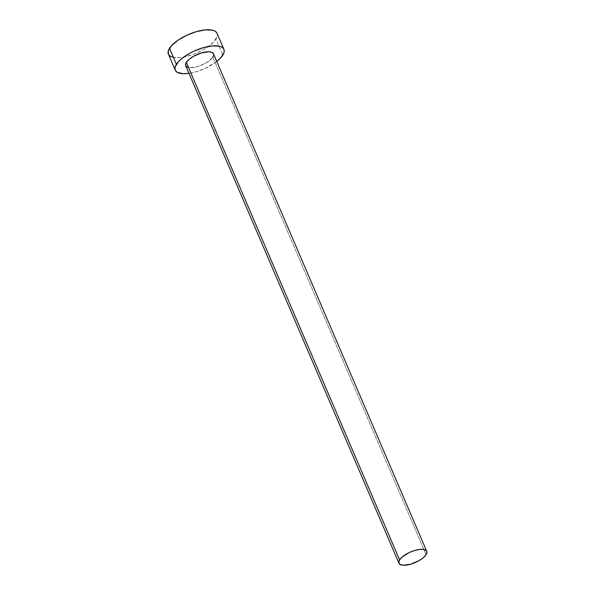 <?xml version="1.0" encoding="UTF-8"?>
<svg xmlns="http://www.w3.org/2000/svg" width="595" height="595" viewBox="0 0 595 595"><rect width="100%" height="100%" fill="white"/><g stroke="black" fill="none" stroke-linecap="round" stroke-linejoin="round"><path stroke-width="0.45" stroke-dasharray="2.98 2.23" d="M185.7 65.703A15.12 5.786 156.8 0 0 198.306 66.395A15.12 5.786 156.8 0 0 212.846 57.135L426.087 554.659L212.846 57.135L207.967 61.761L200.262 65.718L194.825 67.294L188.265 67.473M168.392 54.123A26.463 10.122 156.8 0 0 190.467 55.328A26.463 10.122 156.8 0 0 215.903 39.121L222.783 55.171L215.903 39.121A26.463 10.122 156.8 0 0 217.034 33.275M216.766 61.434A26.463 10.122 -23.2 0 1 188.972 73.341L195.934 71.802L205.543 68.18L216.766 61.434M213.664 54.443L213.523 55.707M185.93 66.119L185.528 65.056M168.415 54.167L168.802 54.844M172.892 57.224L180.01 57.544L184.376 56.904L193.881 54.145L203.215 49.794L207.365 47.228L213.836 41.784L217.086 36.63L217.331 34.413L216.632 32.554M212.846 57.135A15.12 5.786 156.8 0 0 213.493 53.795"/><path stroke-width="0.89" d="M188.265 67.473L186.852 66.938L185.528 65.056L186.339 62.371A15.12 5.786 156.8 0 0 185.7 65.703L398.94 563.234A15.12 5.786 -23.2 0 1 399.587 559.895L186.339 62.371L189.173 59.284L193.598 56.265L201.683 52.858L209.068 51.78L212.333 52.561L213.664 54.443M426.734 551.32L213.493 53.795A15.12 5.786 156.8 0 0 200.879 53.104A15.12 5.786 156.8 0 0 186.339 62.371L399.587 559.895A15.12 5.786 -23.2 0 1 414.12 550.635A15.12 5.786 -23.2 0 1 426.734 551.32A15.12 5.786 -23.2 0 1 426.087 554.659A15.12 5.786 -23.2 0 1 411.547 563.926A15.12 5.786 -23.2 0 1 398.94 563.234M223.913 49.325L217.034 33.275A26.463 10.122 156.8 0 0 194.967 32.07A26.463 10.122 156.8 0 0 169.523 48.284A26.463 10.122 156.8 0 0 168.392 54.123L175.272 70.173A26.463 10.122 -23.2 0 1 176.403 64.334L169.523 48.284L176.403 64.334A26.463 10.122 -23.2 0 1 201.846 48.121A26.463 10.122 -23.2 0 1 223.913 49.325A26.463 10.122 -23.2 0 1 222.783 55.171A26.463 10.122 -23.2 0 1 216.766 61.434L220.708 57.834L223.965 52.68L224.211 50.463L223.512 48.604L221.89 47.176L219.414 46.224L212.303 45.904L203.252 47.697L193.643 51.319L189.098 53.654L181.363 58.927L178.478 61.664L175.22 66.819L174.975 69.035L175.674 70.894L177.295 72.322L183.015 73.698L188.972 73.341A26.463 10.122 -23.2 0 1 175.272 70.173M213.523 55.707L212.846 57.135M216.632 32.554L215.011 31.126L212.534 30.181L205.424 29.862L196.372 31.647L186.77 35.269L178.069 40.177L171.598 45.622L168.34 50.768L168.415 54.167M168.802 54.844L170.415 56.272L172.892 57.224M426.087 554.659L426.905 551.974L426.503 550.911L424.161 549.549L420.092 549.371L414.923 550.39L409.434 552.457L402.413 556.808L399.587 559.895L398.769 562.587L400.093 564.462L403.358 565.25L410.743 564.164L418.835 560.765L423.253 557.746L426.087 554.659"/></g></svg>

